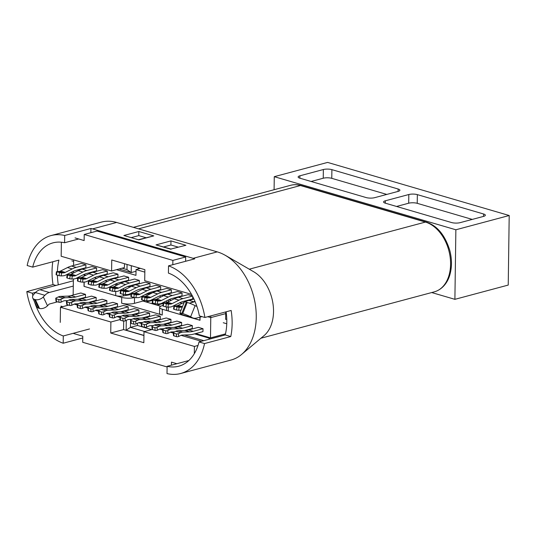 <?xml version="1.0" encoding="UTF-8"?>
<svg xmlns="http://www.w3.org/2000/svg" width="536" height="536" viewBox="0 0 536 536"><rect width="100%" height="100%" fill="white"/><g stroke="black" fill="none" stroke-linecap="round" stroke-linejoin="round"><path stroke-width="0.8" d="M188.846 360.52L167.118 366.329L167.011 373.585A56.159 38.304 -105 0 0 180.672 373.505L231.016 360.038A56.159 38.304 -105 0 0 241.723 354.336A56.159 38.304 -105 0 0 255.183 303.624A56.159 38.304 -105 0 0 225.274 255.33A56.159 38.304 -105 0 0 217.261 251.873L116.634 222.453L92.534 228.899L193.154 258.319A56.159 38.304 -105 0 1 194.756 258.834L168.518 265.849A56.159 38.304 -105 0 1 204.899 317.48L199.372 315.865A48.608 33.152 -105 0 0 168.418 273.105L168.518 265.849M180.672 373.505A56.159 38.304 -105 0 0 204.538 343.563L199.01 341.948A48.608 33.152 -105 0 1 178.722 366.209A48.608 33.152 -105 0 1 167.118 366.329M52.816 261.749A56.159 38.304 -105 0 0 53.037 284.583L26.8 291.597L32.334 293.212A48.608 33.152 -105 0 0 32.85 295.718M34.485 301.708A48.608 33.152 -105 0 0 63.288 335.971L63.181 343.228A56.159 38.304 -105 0 1 26.8 291.597M64.689 235.492A56.159 38.304 -105 0 0 51.027 235.579A56.159 38.304 -105 0 0 27.162 265.514L32.696 267.129A48.608 33.152 -105 0 1 52.977 242.868A48.608 33.152 -105 0 1 64.588 242.748L64.689 235.492L90.926 228.477A56.159 38.304 -105 0 1 92.534 228.899M116.634 222.453A56.159 38.304 -105 0 0 101.371 222.112L51.027 235.579M82.772 337.988L63.181 343.228M226.105 311.811A48.608 33.152 -105 0 1 225.247 334.933L230.775 336.548A56.159 38.304 -105 0 0 231.143 310.465L204.899 317.48M230.775 336.548L204.538 343.563M32.696 267.129L58.933 260.114A48.608 33.152 -105 0 0 57.412 271.564M57.392 275.182A48.608 33.152 -105 0 0 58.324 284.81M78.705 238.969L64.588 242.748M89.525 328.957L63.288 335.971M35.704 292.314L32.334 293.212M225.247 334.933L199.01 341.948M253.119 271.424A36.234 24.71 75 0 1 253.622 271.705A36.234 24.71 75 0 1 272.884 303.095A36.234 24.71 75 0 1 263.906 335.744L241.723 354.336M90.865 232.691L90.926 228.477M53.037 284.583L55.979 285.44M163.735 246.915L170.917 244.992L178.153 247.109M131.595 237.522L138.777 235.599L146.013 237.716M170.957 240.899L185.912 245.274L170.971 249.032L156.023 244.898L170.957 240.899L170.917 244.992M185.912 245.274L170.971 249.032M138.817 231.505L153.772 235.88L138.837 239.873L123.883 235.498L138.817 231.505L138.777 235.599M153.772 235.88L138.831 239.632M171.419 365.183L171.46 362.128L176.893 363.716M61.372 242.218L61.178 256.255L111.595 270.995L124.439 267.565L124.493 263.705M122.101 268.188L126.985 269.615L127.052 264.456M223.86 334.317L209.449 338.223L208.752 339.342M194.548 333.868L209.449 338.223M162.984 328.742L163.567 328.916M173.664 331.864L174.254 332.039M184.344 334.987L203.78 340.668M172.82 264.704L172.88 260.396L84.219 234.473L84.132 240.557L75.053 237.904M111.595 270.995L111.749 259.98L144.867 269.662L144.713 280.676L191.533 294.371M60.253 322.397L60.468 307.269L110.885 322.009L110.731 333.024L143.842 342.705L143.996 331.69L194.421 346.43L194.313 353.68M73.72 333.553L82.799 336.206L82.712 342.29L167.105 366.966M198.005 345.472L194.421 346.43M159.701 329.091L162.596 329.942M170.381 332.213L173.275 333.064M181.068 335.342L201.442 341.298M152.264 329.479L143.996 331.69M143.95 335.402L126.134 330.189L126.275 320.361M77.526 303.758L78.115 303.925M88.206 306.88L88.795 307.054M98.892 310.002L99.475 310.177M109.572 313.125L110.161 313.299M120.252 316.247L120.841 316.421M74.243 304.106L77.137 304.95M84.929 307.229L87.817 308.073M95.609 310.351L98.503 311.202M106.289 313.48L109.183 314.324M116.975 316.602L119.863 317.446M123.689 321.118L123.575 329.586L143.943 335.543M223.264 322.732L226.762 323.757M223.941 335.281L223.954 334.343M119.032 269.005L131.213 272.569L136.023 271.283M131.307 265.702L131.213 272.569L126.985 269.615M110.885 322.009L120.077 319.55M60.468 307.269L68.608 305.091M71.844 260.865L73.626 261.387M71.677 272.75L73.164 273.186M185.617 261.28L185.677 256.972L97.016 231.05L84.219 234.473M185.677 256.972L172.88 260.396M60.943 306.116L62.766 306.652M123.575 329.586L110.731 333.024M130.556 319.382L130.549 320.133M130.543 320.515L130.449 327.349L144.68 331.509M137.518 323.221L137.484 325.466L130.449 327.349L126.134 330.189M137.484 325.466L151.715 329.627M139.333 268.683L138.281 268.375L138.295 267.745M188.572 329.948L198.307 327.342L203.003 328.715L202.963 331.617L193.235 334.216A33.212 22.438 -73.7 0 1 189.262 334.819L182.367 335.054A6.941 4.69 106.3 0 0 180.806 335.449L178.655 336.461A1.508 0.57 174.3 0 1 176.532 336.648L173.965 335.898A1.508 0.57 174.3 0 1 173.523 335.549L173.249 332.769A1.508 0.57 174.3 0 1 173.684 332.307L175.835 331.295A9.963 6.734 -73.7 0 1 178.066 330.725L184.967 330.498L189.664 331.871A30.197 20.402 -73.7 0 0 193.275 331.322L188.572 329.948A30.197 20.402 -73.7 0 1 184.967 330.498M106.865 300.609L97.137 303.209L92.433 301.835L102.168 299.235L106.865 300.609L106.825 303.51L99.321 305.513M117.552 303.731L107.816 306.337L103.12 304.964L112.848 302.358L117.552 303.731L117.511 306.632L110.001 308.635M192.324 325.593L182.595 328.2L177.892 326.826L187.62 324.22L192.324 325.593L192.283 328.494L184.779 330.498M85.505 294.365L75.77 296.964L71.074 295.591L80.802 292.991L85.505 294.365L85.465 297.259L77.954 299.269M170.957 319.349L161.229 321.948L156.525 320.575L166.261 317.975L170.957 319.349L170.917 322.25L163.413 324.253M181.644 322.471L171.909 325.077L167.212 323.697L176.94 321.098L181.644 322.471L181.604 325.372L174.093 327.375M149.598 313.104L139.863 315.704L135.166 314.331L144.894 311.731L149.598 313.104L149.557 315.999L142.047 318.009M160.277 316.227L150.549 318.826L145.846 317.453L155.574 314.853L160.277 316.227L160.237 319.121L152.733 321.131M162.944 305.493L162.294 305.667A9.058 2.533 0.8 0 0 159.648 307.416A9.058 2.533 0.8 0 0 162.308 309.252L200.015 320.273L200.055 317.131M96.185 297.487L86.457 300.086L81.753 298.713L91.482 296.113L96.185 297.487L96.145 300.381L88.641 302.391M128.231 306.853L118.503 309.46L113.8 308.086L123.528 305.48L128.231 306.853L128.191 309.754L120.687 311.764M146.067 301.962L152.519 300.24M154.991 299.577L156.726 299.115A6.941 4.69 -73.7 0 1 155.139 299.57L152.572 299.838L157.698 301.078L157.343 304.033L159.48 303.892A9.963 6.734 106.3 0 0 161.718 303.262L168.666 299.798A30.197 20.402 106.3 0 1 172.284 298.411L182.012 295.805L182.052 292.911L177.356 291.53L167.621 294.137A33.212 22.438 106.3 0 0 163.641 295.658L156.7 299.128L161.396 300.502A6.941 4.69 -73.7 0 1 159.842 300.944L157.698 301.078M144.8 294.793L152.626 292.703M160.713 306.244L142.971 301.058L134.442 303.343A9.058 2.533 -179.2 0 1 121.632 303.182L162.227 315.047A9.058 2.533 -179.2 0 1 159.567 313.212L159.648 307.416M138.911 309.976L129.183 312.582L124.479 311.208L134.214 308.602L138.911 309.976L138.871 312.877L131.367 314.887M195.687 333.566L210.494 337.894L225.489 333.881M210.494 337.894L210.775 317.6L225.71 313.607L225.629 319.402L226.762 319.101M84.065 282.07L84.005 286.358L121.712 297.386A9.058 2.533 0.8 0 0 134.208 297.627M73.157 295.035L73.385 278.948M76.266 278.278L77.707 278.693L76.266 278.278L83.207 274.807A30.197 20.402 106.3 0 1 86.825 273.42L96.554 270.821L96.601 267.92L91.897 266.546L82.169 269.152A33.212 22.438 106.3 0 0 78.182 270.673L71.241 274.144A6.941 4.69 -73.7 0 1 69.68 274.579L67.114 274.854L72.246 276.094L71.884 279.042L74.028 278.908A9.963 6.734 106.3 0 0 76.266 278.278M138.697 322.719L141.209 323.456M226.199 312.468L225.73 311.912L225.71 313.607L210.775 317.6L207.747 316.716L210.775 317.6L210.802 315.905M178.655 336.461L178.381 333.68L180.531 332.668A9.963 6.734 -73.7 0 1 182.769 332.106L189.664 331.871M203.003 328.715L193.275 331.322M173.965 335.898L173.691 333.111L176.257 333.861A1.508 0.57 174.3 0 0 178.381 333.68M173.691 333.111A1.508 0.57 174.3 0 1 173.249 332.769M174.689 331.831L171.688 331.931A6.941 4.69 106.3 0 0 170.126 332.327L167.976 333.338L167.701 330.558L169.852 329.546A9.963 6.734 -73.7 0 1 172.083 328.977L178.984 328.742A30.197 20.402 -73.7 0 0 182.595 328.2M167.976 333.338A1.508 0.57 174.3 0 1 165.852 333.519L163.286 332.769L163.011 329.988A1.508 0.57 174.3 0 1 162.562 329.64A1.508 0.57 174.3 0 1 162.998 329.184L165.148 328.173A9.963 6.734 -73.7 0 1 167.386 327.603L174.287 327.369L178.984 328.742M177.892 326.826A30.197 20.402 -73.7 0 1 174.287 327.369M163.011 329.988L165.57 330.739A1.508 0.57 174.3 0 0 167.701 330.558M163.286 332.769A1.508 0.57 174.3 0 1 162.844 332.427L162.562 329.64M164.009 328.709L161.001 328.809A6.941 4.69 106.3 0 0 159.447 329.205L157.296 330.216L157.014 327.429L159.165 326.424A9.963 6.734 -73.7 0 1 161.403 325.855L168.304 325.62A30.197 20.402 -73.7 0 0 171.909 325.077M157.296 330.216A1.508 0.57 174.3 0 1 155.165 330.397L152.606 329.647L152.325 326.866A1.508 0.57 174.3 0 1 151.882 326.518A1.508 0.57 174.3 0 1 152.318 326.055L154.469 325.05A9.963 6.734 -73.7 0 1 156.706 324.481L163.601 324.247L168.304 325.62M167.212 323.697A30.197 20.402 -73.7 0 1 163.601 324.247M152.325 326.866L154.891 327.617A1.508 0.57 174.3 0 0 157.014 327.429M152.606 329.647A1.508 0.57 174.3 0 1 152.157 329.298L151.882 326.518M153.323 325.587L150.321 325.687A6.941 4.69 106.3 0 0 148.76 326.082L146.609 327.094L146.335 324.307L148.485 323.302A9.963 6.734 -73.7 0 1 150.723 322.732L157.618 322.498A30.197 20.402 -73.7 0 0 161.229 321.948M146.609 327.094A1.508 0.57 174.3 0 1 144.486 327.275L141.919 326.525L141.645 323.744A1.508 0.57 174.3 0 1 141.203 323.396A1.508 0.57 174.3 0 1 141.638 322.933L143.789 321.922A9.963 6.734 -73.7 0 1 146.02 321.359L152.921 321.124L157.618 322.498M156.525 320.575A30.197 20.402 -73.7 0 1 152.921 321.124M141.645 323.744L144.211 324.494A1.508 0.57 174.3 0 0 146.335 324.307M141.919 326.525A1.508 0.57 174.3 0 1 141.477 326.176L141.203 323.396M142.643 322.464L139.641 322.565A6.941 4.69 106.3 0 0 138.08 322.96L135.93 323.965L135.655 321.185L137.806 320.173A9.963 6.734 -73.7 0 1 140.037 319.61L146.938 319.376A30.197 20.402 -73.7 0 0 150.549 318.826M135.93 323.965A1.508 0.57 174.3 0 1 133.806 324.153L131.24 323.402L130.965 320.622A1.508 0.57 174.3 0 1 130.516 320.273A1.508 0.57 174.3 0 1 130.952 319.811L133.102 318.799A9.963 6.734 -73.7 0 1 135.34 318.237L142.241 318.002L146.938 319.376M145.846 317.453A30.197 20.402 -73.7 0 1 142.241 318.002M130.965 320.622L133.524 321.372A1.508 0.57 174.3 0 0 135.655 321.185M131.24 323.402A1.508 0.57 174.3 0 1 130.797 323.054L130.516 320.273M131.963 319.335L128.955 319.443A6.941 4.69 106.3 0 0 127.401 319.831L125.25 320.843L124.968 318.062L127.119 317.051A9.963 6.734 -73.7 0 1 129.357 316.488L136.258 316.253A30.197 20.402 -73.7 0 0 139.863 315.704M125.25 320.843A1.508 0.57 174.3 0 1 123.119 321.031L120.56 320.28L120.278 317.5A1.508 0.57 174.3 0 1 119.836 317.151A1.508 0.57 174.3 0 1 120.272 316.689L122.422 315.677A9.963 6.734 -73.7 0 1 124.66 315.114L131.554 314.88L136.258 316.253M135.166 314.331A30.197 20.402 -73.7 0 1 131.554 314.88M120.278 317.5L122.844 318.25A1.508 0.57 174.3 0 0 124.968 318.062M120.56 320.28A1.508 0.57 174.3 0 1 120.111 319.932L119.836 317.151M121.277 316.213L118.275 316.314A6.941 4.69 106.3 0 0 116.714 316.709L114.563 317.721L114.289 314.94L116.439 313.929A9.963 6.734 -73.7 0 1 118.677 313.366L125.571 313.131A30.197 20.402 -73.7 0 0 129.183 312.582M163.185 303.483L156.968 305.151M114.563 317.721A1.508 0.57 174.3 0 1 112.439 317.908L109.873 317.158L109.599 314.377A1.508 0.57 174.3 0 1 109.156 314.029A1.508 0.57 174.3 0 1 109.592 313.567L111.743 312.555A9.963 6.734 -73.7 0 1 113.974 311.992L120.875 311.758L125.571 313.131M124.479 311.208A30.197 20.402 -73.7 0 1 120.875 311.758M152.264 303.778L153.792 303.369M109.599 314.377L112.165 315.121A1.508 0.57 174.3 0 0 114.289 314.94M109.873 317.158A1.508 0.57 174.3 0 1 109.431 316.81L109.156 314.029M110.597 313.091L107.595 313.192A6.941 4.69 106.3 0 0 106.034 313.587L103.884 314.599L103.609 311.818L105.76 310.806A9.963 6.734 -73.7 0 1 107.991 310.244L114.892 310.009A30.197 20.402 -73.7 0 0 118.503 309.46M152.968 303.128L151.44 303.537M152.505 300.361L146.281 302.029M103.884 314.599A1.508 0.57 174.3 0 1 101.76 314.779L99.194 314.036L98.919 311.249A1.508 0.57 174.3 0 1 98.47 310.9A1.508 0.57 174.3 0 1 98.905 310.445L101.056 309.433A9.963 6.734 -73.7 0 1 103.294 308.863L110.195 308.629L114.892 310.009M113.8 308.086A30.197 20.402 -73.7 0 1 110.195 308.629M98.919 311.249L101.478 311.999A1.508 0.57 174.3 0 0 103.609 311.818M99.194 314.036A1.508 0.57 174.3 0 1 98.751 313.687L98.47 310.9M99.917 309.969L96.909 310.069A6.941 4.69 106.3 0 0 95.354 310.465L93.204 311.476L92.922 308.696L95.073 307.684A9.963 6.734 -73.7 0 1 97.311 307.115L104.212 306.88A30.197 20.402 -73.7 0 0 107.816 306.337M93.204 311.476A1.508 0.57 174.3 0 1 91.073 311.657L88.514 310.907L88.232 308.126A1.508 0.57 174.3 0 1 87.79 307.778A1.508 0.57 174.3 0 1 88.226 307.316L90.376 306.311A9.963 6.734 -73.7 0 1 92.614 305.741L99.508 305.507L104.212 306.88M103.12 304.964A30.197 20.402 -73.7 0 1 99.508 305.507M88.232 308.126L90.798 308.877A1.508 0.57 174.3 0 0 92.922 308.696M88.514 310.907A1.508 0.57 174.3 0 1 88.065 310.565L87.79 307.778M89.231 306.847L86.229 306.947A6.941 4.69 106.3 0 0 84.668 307.342L82.517 308.354L82.243 305.567L84.393 304.562A9.963 6.734 -73.7 0 1 86.631 303.992L93.525 303.758A30.197 20.402 -73.7 0 0 97.137 303.209M82.517 308.354A1.508 0.57 174.3 0 1 80.393 308.535L77.827 307.785L77.553 305.004A1.508 0.57 174.3 0 1 77.11 304.656A1.508 0.57 174.3 0 1 77.546 304.193L79.697 303.182A9.963 6.734 -73.7 0 1 81.928 302.619L88.829 302.384L93.525 303.758M92.433 301.835A30.197 20.402 -73.7 0 1 88.829 302.384M77.553 305.004L80.119 305.755A1.508 0.57 174.3 0 0 82.243 305.567M77.827 307.785A1.508 0.57 174.3 0 1 77.385 307.436L77.11 304.656M78.551 303.724L75.549 303.825A6.941 4.69 106.3 0 0 73.988 304.22L71.837 305.225L71.563 302.445L73.713 301.433A9.963 6.734 -73.7 0 1 75.945 300.87L82.846 300.636A30.197 20.402 -73.7 0 0 86.457 300.086M71.837 305.225A1.508 0.57 174.3 0 1 69.713 305.413L67.147 304.662L66.873 301.882A1.508 0.57 174.3 0 1 66.424 301.534A1.508 0.57 174.3 0 1 66.859 301.071L69.01 300.06A9.963 6.734 -73.7 0 1 71.248 299.497L78.149 299.262L82.846 300.636M81.753 298.713A30.197 20.402 -73.7 0 1 78.149 299.262M66.873 301.882L69.432 302.632A1.508 0.57 174.3 0 0 71.563 302.445M67.147 304.662A1.508 0.57 174.3 0 1 66.705 304.314L66.424 301.534M67.871 300.596L64.863 300.703A6.941 4.69 106.3 0 0 63.308 301.091L61.158 302.103L60.876 299.322L63.027 298.311A9.963 6.734 -73.7 0 1 65.265 297.748L72.166 297.514A30.197 20.402 -73.7 0 0 75.77 296.964M61.158 302.103A1.508 0.57 174.3 0 1 59.027 302.291L56.468 301.54L56.186 298.76A1.508 0.57 174.3 0 1 55.744 298.411A1.508 0.57 174.3 0 1 56.179 297.949L58.33 296.937A9.963 6.734 -73.7 0 1 60.568 296.375L67.462 296.14L72.166 297.514M71.074 295.591A30.197 20.402 -73.7 0 1 67.462 296.14M56.186 298.76L58.752 299.51A1.508 0.57 174.3 0 0 60.876 299.322M56.468 301.54A1.508 0.57 174.3 0 1 56.019 301.192L55.744 298.411M73.285 286.077L49.319 292.482A12.382 8.362 106.3 0 0 44.863 295.309L43.322 296.937L47.51 305.768L49.158 304.08L57.506 301.842M73.358 280.79L39.919 289.735A12.382 8.362 106.3 0 0 35.463 292.562L33.922 294.184A6.037 3.544 -25.4 0 0 32.736 298.023A6.037 3.544 -25.4 0 0 34.478 299.356L35.329 299.611A6.037 3.544 -25.4 0 0 43.322 296.937M196.906 306.425L195.097 305.654A6.037 0.63 -158.2 0 0 187.185 302.451L186.334 302.197A6.037 0.63 -158.2 0 0 184.364 301.909L179.895 313.058A6.037 0.63 -158.2 0 0 181.228 314.056L182.736 314.867A12.382 8.362 -73.7 0 0 183.841 315.315L193.241 318.069A12.382 8.362 -73.7 0 1 192.136 317.614L190.628 316.803A6.037 0.63 -158.2 0 0 182.722 313.6L181.865 313.352A6.037 0.63 -158.2 0 0 179.895 313.058M201.965 316.622L196.545 318.069A12.382 8.362 -73.7 0 1 193.241 318.069M195.104 301.641L189.369 303.175M115.83 285.708L115.669 283.973L117.96 284.643M107.274 281.521L104.989 280.851L107.274 281.521M96.594 278.398L94.309 277.728L96.594 278.398M84.145 276.154L84.165 274.767L85.914 275.276L84.273 274.794L84.259 276.1M182.052 303.383L179.761 302.713L182.052 303.383M171.366 300.26L169.081 299.591L171.366 300.26M226.293 313.192L225.71 313.346M200.015 320.22L168.331 311.014A6.037 1.688 0.8 0 1 166.555 309.788L166.596 307.061M131.092 294.505L123.421 295.912A6.037 1.688 0.8 0 1 115.689 295.624L84.112 286.392L84.172 282.063M199.948 317.158L199.908 320.247M35.329 299.611L39.517 308.441L38.666 308.193A6.037 3.544 -25.4 0 1 36.924 306.86L32.736 298.023M39.517 308.441A6.037 3.544 -25.4 0 0 47.51 305.768M85.914 264.797L81.217 263.424L71.482 266.03A33.212 22.438 106.3 0 0 67.502 267.551L60.561 271.022A6.941 4.69 -73.7 0 1 59 271.457L56.434 271.725L61.56 272.971L61.205 275.919L63.342 275.785A9.963 6.734 106.3 0 0 65.58 275.156L72.528 271.685A30.197 20.402 106.3 0 1 76.146 270.298L85.874 267.699L85.914 264.797L76.186 267.404A33.212 22.438 -73.7 0 0 72.206 268.925L65.258 272.395A6.941 4.69 -73.7 0 1 63.704 272.831L61.56 272.971M171.373 289.782L166.669 288.408L156.941 291.015A33.212 22.438 106.3 0 0 152.961 292.535L157.658 293.909A33.212 22.438 -73.7 0 1 161.644 292.388L171.373 289.782L171.332 292.683L161.604 295.282A30.197 20.402 106.3 0 0 157.979 296.669L151.038 300.14A9.963 6.734 106.3 0 1 148.8 300.77L144.539 300.663L141.531 299.664L141.886 296.716L147.018 297.956L146.663 300.91M117.96 274.171L113.264 272.797L103.528 275.397A33.212 22.438 106.3 0 0 99.549 276.924L104.252 278.298A33.212 22.438 -73.7 0 1 108.232 276.77L117.96 274.171L117.92 277.065L108.192 279.671A30.197 20.402 106.3 0 0 104.574 281.058L97.626 284.522A9.963 6.734 106.3 0 1 95.388 285.152L91.133 285.045L88.118 284.047L88.48 281.099L93.606 282.338L93.251 285.293M107.28 271.049L102.577 269.668L92.849 272.275A33.212 22.438 106.3 0 0 88.869 273.796L81.921 277.266A6.941 4.69 -73.7 0 1 80.367 277.708L77.794 277.976L82.926 279.216L82.571 282.171L84.708 282.03A9.963 6.734 106.3 0 0 86.946 281.4L93.887 277.929A30.197 20.402 106.3 0 1 97.512 276.549L107.24 273.943L107.28 271.049L97.552 273.648A33.212 22.438 -73.7 0 0 93.566 275.176L86.624 278.64A6.941 4.69 -73.7 0 1 85.063 279.082L82.926 279.216M139.327 280.415L134.623 279.042L124.895 281.641A33.212 22.438 106.3 0 0 120.915 283.169L125.612 284.542A33.212 22.438 -73.7 0 1 129.598 283.015L139.327 280.415L139.286 283.316L129.558 285.916A30.197 20.402 106.3 0 0 125.933 287.303L118.992 290.767A9.963 6.734 106.3 0 1 116.754 291.403L112.493 291.296L109.485 290.298L109.84 287.343L114.972 288.589L114.617 291.537M128.647 277.293L123.943 275.919L114.215 278.519A33.212 22.438 106.3 0 0 110.228 280.047L114.932 281.42A33.212 22.438 -73.7 0 1 118.912 279.893L128.647 277.293L128.607 280.187L118.871 282.794A30.197 20.402 106.3 0 0 115.253 284.18L108.312 287.644A9.963 6.734 106.3 0 1 106.074 288.274L101.813 288.167L98.805 287.169L99.16 284.221L104.292 285.467L103.93 288.415M192.397 295.932L188.035 294.659L178.307 297.259A33.212 22.438 106.3 0 0 174.321 298.786L167.379 302.25A6.941 4.69 -73.7 0 1 165.818 302.693L163.252 302.961L168.384 304.2L168.023 307.155L170.167 307.014A9.963 6.734 106.3 0 0 172.404 306.384L179.346 302.92A30.197 20.402 106.3 0 1 182.964 301.534L192.699 298.927L192.725 296.562M160.693 286.66L155.989 285.286L146.261 287.892A33.212 22.438 106.3 0 0 142.275 289.413L146.978 290.787A33.212 22.438 -73.7 0 1 150.958 289.266L160.693 286.66L160.653 289.561L150.918 292.16A30.197 20.402 106.3 0 0 147.299 293.547L140.358 297.018A9.963 6.734 106.3 0 1 138.121 297.648L133.859 297.54L130.851 296.542L131.206 293.587L136.338 294.834L135.976 297.781M150.006 283.537L145.31 282.164L135.575 284.763A33.212 22.438 106.3 0 0 131.595 286.291L136.298 287.665A33.212 22.438 -73.7 0 1 140.278 286.144L150.006 283.537L149.966 286.438L140.238 289.038A30.197 20.402 106.3 0 0 136.62 290.425L129.672 293.896A9.963 6.734 106.3 0 1 127.434 294.525L123.18 294.418L120.165 293.42L120.526 290.465L125.652 291.711L125.297 294.659M73.646 259.9L73.573 265.467M73.492 271.236L73.466 273.032M144.827 272.127L136.044 269.561L135.963 275.357L116.533 269.675M160.88 297.038A9.058 2.533 -179.2 0 1 159.808 295.865M131.139 286.519A9.058 2.533 -179.2 0 1 127.514 286.593M158.355 290.633L157.53 290.391M147.675 287.51L146.851 287.269M136.988 284.388L136.164 284.147M126.308 281.266L125.484 281.025M140.466 268.375L136.044 269.561M59.442 272.724L59.087 275.678L56.521 274.928L56.072 274.68L56.434 271.725M59.087 275.678L61.205 275.919M78.182 270.673L82.886 272.047L75.945 275.517A6.941 4.69 -73.7 0 1 74.383 275.96L72.246 276.094M82.886 272.047A33.212 22.438 -73.7 0 1 86.866 270.526L96.601 267.92M70.122 275.846L69.767 278.8L67.201 278.05L66.759 277.802L67.114 274.854M69.767 278.8L71.884 279.042M80.809 278.975L80.447 281.923L77.888 281.172L77.439 280.924L77.794 277.976M80.447 281.923L82.571 282.171M99.549 276.924L92.607 280.388A6.941 4.69 -73.7 0 1 91.046 280.831L88.48 281.099M104.252 278.298L97.304 281.762A6.941 4.69 -73.7 0 1 95.75 282.204L93.606 282.338M110.228 280.047L103.287 283.51A6.941 4.69 -73.7 0 1 101.726 283.953L99.16 284.221M114.932 281.42L107.991 284.884A6.941 4.69 -73.7 0 1 106.43 285.326L104.292 285.467M120.915 283.169L113.967 286.633A6.941 4.69 -73.7 0 1 112.413 287.075L109.84 287.343M125.612 284.542L118.67 288.013A6.941 4.69 -73.7 0 1 117.109 288.448L114.972 288.589M131.595 286.291L124.654 289.762A6.941 4.69 -73.7 0 1 123.092 290.197L120.526 290.465M136.298 287.665L129.35 291.135A6.941 4.69 -73.7 0 1 127.796 291.571L125.652 291.711M142.275 289.413L135.333 292.884A6.941 4.69 -73.7 0 1 133.772 293.319L131.206 293.587M146.978 290.787L140.037 294.257A6.941 4.69 -73.7 0 1 138.476 294.7L136.338 294.834M152.961 292.535L146.013 296.006A6.941 4.69 -73.7 0 1 144.459 296.448L141.886 296.716M157.658 293.909L150.716 297.38A6.941 4.69 -73.7 0 1 149.155 297.822L147.018 297.956M163.641 295.658L168.344 297.038A33.212 22.438 -73.7 0 1 172.324 295.51L182.052 292.911M168.344 297.038L161.396 300.502M155.581 300.837L155.226 303.785L152.66 303.034L152.211 302.786L152.572 299.838M155.226 303.785L157.343 304.033M174.321 298.786L179.024 300.16L172.083 303.624A6.941 4.69 -73.7 0 1 170.522 304.066L168.384 304.2M179.024 300.16A33.212 22.438 -73.7 0 1 183.004 298.632L192.484 296.1M166.261 303.959L165.905 306.907L163.339 306.156L162.897 305.909L163.252 302.961M165.905 306.907L168.023 307.155M184.203 302.311L178.059 305.373A6.941 4.69 -73.7 0 1 176.505 305.815L173.932 306.083L179.064 307.329L178.709 310.277L180.846 310.143A9.963 6.734 106.3 0 0 181.074 310.123M193.958 299.055L188.987 300.381A33.212 22.438 106.3 0 0 185.054 301.882M182.354 306.934A6.941 4.69 -73.7 0 1 181.202 307.188L179.064 307.329M190.669 302.827A33.212 22.438 -73.7 0 1 193.69 301.755L195.004 301.406M176.947 307.081L176.585 310.029L174.026 309.285L173.577 309.038L173.932 306.083M176.585 310.029L178.709 310.277M455.868 229.776L454.897 299.336L508.228 285.072L509.2 215.512L455.868 229.776L274.271 176.679L274.09 189.724M454.897 299.336L431.688 292.549M509.2 215.512L327.603 162.415L274.271 176.679M417.35 194.628L483.579 213.991A6.037 1.688 -179.2 0 1 485.348 215.217A6.037 1.688 -179.2 0 1 483.586 216.383L460.123 222.654A6.037 1.688 -179.2 0 1 451.58 222.547L385.351 203.184A6.037 1.688 -179.2 0 1 383.582 201.958A6.037 1.688 -179.2 0 1 385.344 200.792L408.814 194.521A6.037 1.688 -179.2 0 1 417.35 194.628L417.229 203.325L472.256 219.412M331.891 169.644A6.037 1.688 0.8 0 0 323.355 169.53L299.892 175.808A6.037 1.688 0.8 0 0 298.123 176.974A6.037 1.688 0.8 0 0 299.899 178.2L366.122 197.563A6.037 1.688 0.8 0 0 374.664 197.67L398.127 191.392A6.037 1.688 0.8 0 0 399.896 190.233A6.037 1.688 0.8 0 0 398.121 189.007L331.891 169.644L331.771 178.334A6.037 1.688 0.8 0 0 323.235 178.227L311.094 181.476M386.798 194.427L331.771 178.334M396.553 206.46L408.687 203.211A6.037 1.688 -179.2 0 1 417.229 203.325M138.837 239.873L123.883 235.498M170.977 249.267L156.023 244.898M217.261 251.873L193.154 258.319M138.502 228.845L300.448 185.53A36.234 24.71 -105 0 0 290.599 185.309C293.969 184.391 297.52 184.464 301.259 185.53A3.022 2.037 106.3 0 0 300.448 185.53L425.43 222.072A3.022 2.037 -73.7 0 1 426.234 222.072C437.235 225.676 445.115 235.204 449.858 250.654C451.922 258.982 451.995 266.76 450.079 273.997C448.15 281.815 442.736 289.474 434.307 291.852A36.234 24.71 -105 0 0 450.18 257.414A36.234 24.71 -105 0 0 425.43 222.072L249.253 269.193M134.523 297.681L134.442 303.343M121.712 297.386L121.632 303.182M162.227 315.047L162.308 309.252M176.532 336.648L176.257 333.861M182.769 332.106L178.066 330.725M175.835 331.295L180.531 332.668M165.852 333.519L165.57 330.739M172.083 328.977L167.386 327.603M165.148 328.173L169.852 329.546M155.165 330.397L154.891 327.617M161.403 325.855L156.706 324.481M154.469 325.05L159.165 326.424M144.486 327.275L144.211 324.494M150.723 322.732L146.02 321.359M143.789 321.922L148.485 323.302M133.806 324.153L133.524 321.372M140.037 319.61L135.34 318.237M133.102 318.799L137.806 320.173M123.119 321.031L122.844 318.25M129.357 316.488L124.66 315.114M122.422 315.677L127.119 317.051M112.439 317.908L112.165 315.121M118.677 313.366L113.974 311.992M111.743 312.555L116.439 313.929M101.76 314.779L101.478 311.999M107.991 310.244L103.294 308.863M101.056 309.433L105.76 310.806M91.073 311.657L90.798 308.877M97.311 307.115L92.614 305.741M90.376 306.311L95.073 307.684M80.393 308.535L80.119 305.755M86.631 303.992L81.928 302.619M79.697 303.182L84.393 304.562M69.713 305.413L69.432 302.632M75.945 300.87L71.248 299.497M69.01 300.06L73.713 301.433M59.027 302.291L58.752 299.51M65.265 297.748L60.568 296.375M58.33 296.937L63.027 298.311M39.919 289.735L49.319 292.482M190.628 316.803L195.097 305.654M168.485 299.885L168.458 301.714M168.384 307.128L168.331 311.014M123.528 288.502L123.501 290.15M123.441 294.485L123.421 295.912M115.749 291.463L115.689 295.624M182.722 313.6L187.185 302.451M181.865 313.352L186.334 302.197M192.136 317.614L182.736 314.867M34.478 299.356L38.666 308.193M35.463 292.562L44.863 295.309M134.704 284.536L134.697 285.025M162.488 296.24L162.502 295.041M121.927 281.976L121.92 282.693M71.482 266.03L76.186 267.404M56.876 271.973L56.521 274.928M67.502 267.551L72.206 268.925M60.561 271.022L65.258 272.395M59 271.457L63.704 272.831M82.169 269.152L86.866 270.526M67.563 275.102L67.201 278.05M71.241 274.144L75.945 275.517M69.68 274.579L74.383 275.96M92.849 272.275L97.552 273.648M78.243 278.224L77.888 281.172M88.869 273.796L93.566 275.176M81.921 277.266L86.624 278.64M80.367 277.708L85.063 279.082M103.528 275.397L108.232 276.77M91.489 282.097L91.133 285.045M88.922 281.346L88.567 284.294M92.607 280.388L97.304 281.762M91.046 280.831L95.75 282.204M114.215 278.519L118.912 279.893M102.168 285.219L101.813 288.167M99.609 284.469L99.247 287.423M103.287 283.51L107.991 284.884M101.726 283.953L106.43 285.326M124.895 281.641L129.598 283.015M112.855 288.341L112.493 291.296M110.289 287.591L109.934 290.546M113.967 286.633L118.67 288.013M112.413 287.075L117.109 288.448M135.575 284.763L140.278 286.144M123.535 291.463L123.18 294.418M120.969 290.713L120.613 293.668M124.654 289.762L129.35 291.135M123.092 290.197L127.796 291.571M146.261 287.892L150.958 289.266M134.214 294.586L133.859 297.54M131.655 293.842L131.293 296.79M135.333 292.884L140.037 294.257M133.772 293.319L138.476 294.7M156.941 291.015L161.644 292.388M144.901 297.715L144.539 300.663M142.335 296.964L141.98 299.912M146.013 296.006L150.716 297.38M144.459 296.448L149.155 297.822M167.621 294.137L172.324 295.51M153.015 300.086L152.66 303.034M155.139 299.57L159.842 300.944M178.307 297.259L183.004 298.632M163.701 303.209L163.339 306.156M167.379 302.25L172.083 303.624M165.818 302.693L170.522 304.066M188.987 300.381L193.69 301.755M174.381 306.331L174.026 309.285M178.059 305.373L182.461 306.659M176.505 305.815L181.202 307.188M398.087 191.406L398.121 189.007M323.235 178.227L323.355 169.53M299.859 178.186L299.892 175.808M483.546 216.39L483.579 213.991M385.31 203.171L385.344 200.792M408.687 203.211L408.814 194.521M434.307 291.852L260.878 338.243M290.599 185.309L133.397 227.351M225.294 255.297L253.615 271.712M301.259 185.53L426.234 222.072M166.683 300.783L166.656 302.538"/></g></svg>
